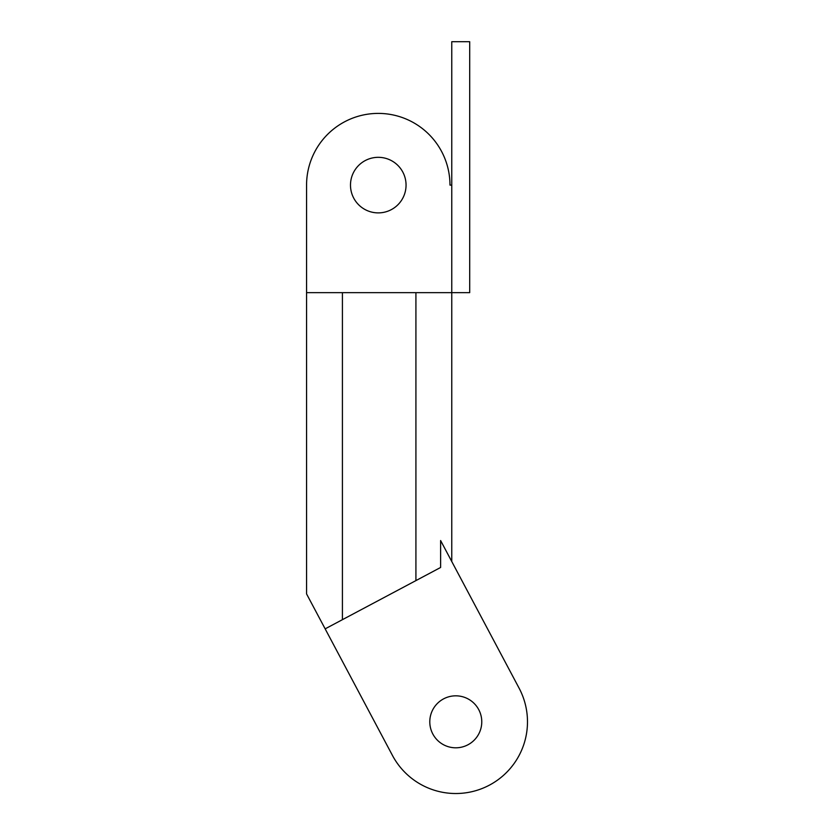 <?xml version="1.0" encoding="UTF-8"?>
<svg xmlns="http://www.w3.org/2000/svg" width="834" height="834" viewBox="0 0 834 834"><rect width="100%" height="100%" fill="white"/><g stroke="black" fill="none" stroke-linecap="round" stroke-linejoin="round"><path stroke-width="1.25" d="M469.698 41.7L451.767 41.7L451.767 292.651L469.698 292.651L469.698 41.7M449.974 185.106A71.703 71.703 0 0 0 378.271 113.403A71.703 71.703 0 0 0 306.568 185.106A71.703 71.703 0 0 1 378.271 113.403A71.703 71.703 0 0 1 449.974 185.106L451.767 185.106M306.568 185.106L306.568 593.923L325.156 628.857L342.42 619.672L325.156 628.857L392.47 755.479A71.703 71.703 0 0 0 489.443 785.128A71.703 71.703 0 0 0 519.092 688.154L451.767 561.532L451.767 292.651L342.42 292.651L342.42 619.672L440.613 567.474L440.613 540.547L519.092 688.154M378.271 212.889A27.783 27.783 0 0 0 406.054 185.106A27.783 27.783 0 0 0 378.271 157.324A27.783 27.783 0 0 0 350.488 185.106A27.783 27.783 0 0 0 378.271 212.889M306.568 292.651L342.42 292.651M415.947 580.589L438.84 568.413L415.916 580.6L415.916 292.651M455.781 695.827A25.99 25.99 0 0 1 481.771 721.817A25.99 25.99 0 0 1 455.781 747.806A25.99 25.99 0 0 1 429.791 721.817A25.99 25.99 0 0 1 455.781 695.827"/></g></svg>
